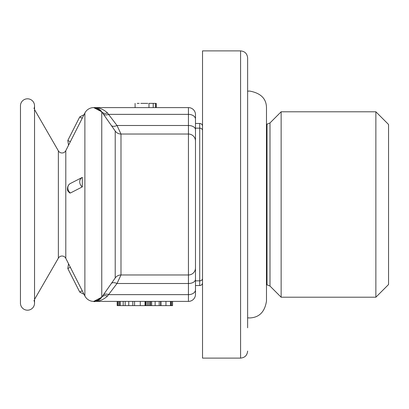 <?xml version="1.0" encoding="UTF-8"?>
<svg xmlns="http://www.w3.org/2000/svg" width="409" height="409" viewBox="0 0 409 409"><rect width="100%" height="100%" fill="white"/><g stroke="black" fill="none" stroke-linecap="round" stroke-linejoin="round"><path stroke-width="0.61" d="M202.527 278.488A2.817 2.347 180 0 1 199.71 280.835L199.71 123.467A2.817 2.817 0 0 1 202.527 126.284A2.817 2.817 0 0 0 199.71 123.467L195.482 123.467L195.482 119.152L195.482 267.915A7.045 7.045 0 0 1 188.437 274.966L120.987 274.966L117.005 283.498A7.045 3.661 35 0 0 111.233 283.657M34.545 109.602L58.364 150.86A4.228 4.228 0 0 0 65.798 150.66L84.878 113.012A9.867 9.867 0 0 1 101.759 111.81L93.676 107.603L188.437 107.603A7.045 7.045 0 0 1 195.482 114.653L195.482 119.152A7.045 4.796 -0 0 0 188.437 114.362L188.437 125.502A7.045 4.202 0 0 1 195.482 129.704M195.482 279.296A7.045 4.202 180 0 1 188.437 283.498L117.005 283.498L107.531 295.988C103.538 299.777 98.922 301.581 93.676 301.397L188.437 301.397A7.045 7.045 0 0 0 195.482 294.347L195.482 267.915M93.676 107.603C98.922 107.419 103.538 109.223 107.531 113.012L117.005 125.502L120.987 134.034L188.437 134.034L188.437 301.397M170.446 301.397L170.778 301.397L170.778 305.625L170.446 305.625L170.446 301.397M34.545 299.398L58.364 258.14A4.228 4.228 0 0 1 65.798 258.34L84.878 295.988A9.867 9.867 0 0 0 101.759 297.19L93.676 301.397C93.968 302.225 96.427 301.116 101.064 298.079L100.527 298.647M82.301 177.399L82.301 186.898L70.409 193.007L69.51 192.884L67.981 190.998C67.71 192 66.094 186.018 70.276 183.544A5.639 4.857 -117.1 0 1 70.409 183.477L82.301 177.399A5.639 4.857 -117.1 0 0 82.194 177.45L70.276 183.544A5.639 4.857 -117.1 0 0 67.817 187.982A5.639 4.857 -117.1 0 0 70.409 193.007M20.481 303.805A7.045 7.045 0 0 0 27.822 310.186A7.045 7.045 0 0 0 34.545 303.151A7.045 7.045 0 0 1 27.822 310.186A7.045 7.045 0 0 1 20.481 303.805A7.045 7.045 0 0 0 27.822 310.186A7.045 7.045 0 0 0 34.545 303.151L34.545 105.849A7.045 7.045 0 0 0 27.822 98.814A7.045 7.045 0 0 0 20.481 105.195L20.45 303.851L20.481 105.195A7.045 7.045 0 0 1 27.822 98.814A7.045 7.045 0 0 1 33.978 108.62M34.545 303.151A7.045 7.045 0 0 0 33.978 300.38M84.878 113.012L84.878 295.988A9.867 9.867 0 0 0 101.759 297.19L115.215 277.967L115.215 131.033L101.759 111.81L101.759 297.19A7.045 4.75 35 0 1 107.531 295.988M155.947 103.375L155.947 107.603L155.947 103.375M148.973 107.603L148.973 103.375L155.604 103.375L155.604 107.603M146.785 103.375L145.895 103.375M139.183 103.375L137.163 103.375M140.814 103.375L147.848 103.375M153.211 103.375L153.211 107.603M145.026 301.397L145.026 305.625L117.194 305.625L117.209 301.397L117.194 305.625M120.164 301.397L120.164 305.625M119.771 301.397L119.771 305.625M170.446 305.625L160.967 305.625L160.967 301.397M170.778 305.625L171.642 305.625L171.642 301.397M171.642 305.625L172.567 305.625L172.567 301.397M160.967 305.625L160.594 305.625L160.594 301.397M160.594 305.625L145.108 305.625M107.531 113.012A7.045 4.75 -35 0 1 101.759 111.81M188.437 107.603L188.437 114.362L108.789 114.362A7.045 4.264 -35 0 1 103.017 113.605M188.437 134.034A7.045 7.045 0 0 1 195.482 141.085A7.045 7.045 0 0 0 188.437 134.034L188.437 125.502L117.005 125.502A7.045 3.661 -35 0 1 111.233 125.343M120.987 134.034A7.045 7.045 0 0 1 115.215 131.033A7.045 7.045 0 0 0 120.987 134.034L120.987 274.966A7.045 7.045 0 0 0 115.215 277.967M195.482 289.848A7.045 4.796 180 0 1 188.437 294.638L108.789 294.638A7.045 4.264 35 0 0 103.017 295.395M202.527 282.716A2.817 2.817 0 0 1 199.71 285.533L195.482 285.533M247.624 327.808L247.624 57.935C247.205 53.656 244.858 51.309 240.579 50.89L202.527 50.89L202.527 358.11L240.579 358.11L240.579 50.89M281.141 204.5L281.141 111.79L270.001 122.935L270.001 286.065L281.141 297.21L281.141 204.5M375.866 111.79L375.866 297.21L388.55 284.526L388.55 124.474L375.866 111.79L281.141 111.79M65.798 150.66L65.798 258.34A4.228 4.228 0 0 0 58.364 258.14L58.364 150.86M132.797 305.625L132.797 301.397M128.753 301.397L128.753 305.625M125.185 301.397L125.185 305.625M123.206 301.397L123.206 305.625M118.687 301.397L118.687 305.625M117.71 301.397L117.71 305.625M165.957 301.397L165.957 305.625M140.282 301.397L140.282 305.625M134.566 301.397L134.566 305.625M159.203 301.397L159.203 305.625M155.139 301.397L155.139 305.625M151.662 301.397L151.662 305.625M150.655 301.397L150.655 305.625M149.786 301.397L149.786 305.625M148.503 301.397L148.503 305.625M147.235 301.397L147.235 305.625M145.936 301.397L145.936 305.625M145.405 301.397L145.405 305.625M70.333 141.713L67.817 140.44L68.528 145.272M82.245 118.206L79.729 116.933L67.817 140.44M82.301 186.898A5.639 4.857 -117.1 0 1 79.729 181.877A5.639 4.857 -117.1 0 1 82.194 177.45L82.327 177.383M84.044 294.347L79.729 292.067L84.044 294.347L79.729 292.067L84.044 294.347L79.729 292.067L67.817 268.56L68.528 263.728L67.817 268.56L70.409 267.246M79.729 292.067L82.301 290.763M199.71 285.533L199.71 280.835L195.482 280.835M202.527 130.512A2.817 2.347 0 0 0 199.71 128.165L195.482 128.165M199.71 123.467A2.817 2.817 0 0 1 202.527 126.284M270.001 286.065L267.011 284.828L267.011 124.172L266.484 124.172L266.484 107.966C266.469 98.743 260.835 93.109 249.577 91.054L247.624 91.166M135.093 107.603L135.093 103.375L135.093 107.603M156.233 103.375L156.233 107.603M84.044 114.653L79.729 116.933M68.528 263.728L67.817 268.56M94.188 107.618L101.064 110.921L94.188 107.618M99.673 299.388L95.123 301.29M94.484 301.361L94.188 301.382M266.484 107.966L266.484 301.034C264.792 311.97 259.153 317.609 249.577 317.946L247.624 317.834M267.011 284.828L266.484 284.828M375.866 297.21L281.141 297.21M267.011 124.172L270.001 122.935M240.579 358.11C244.858 357.691 247.205 355.344 247.624 351.065"/></g></svg>
